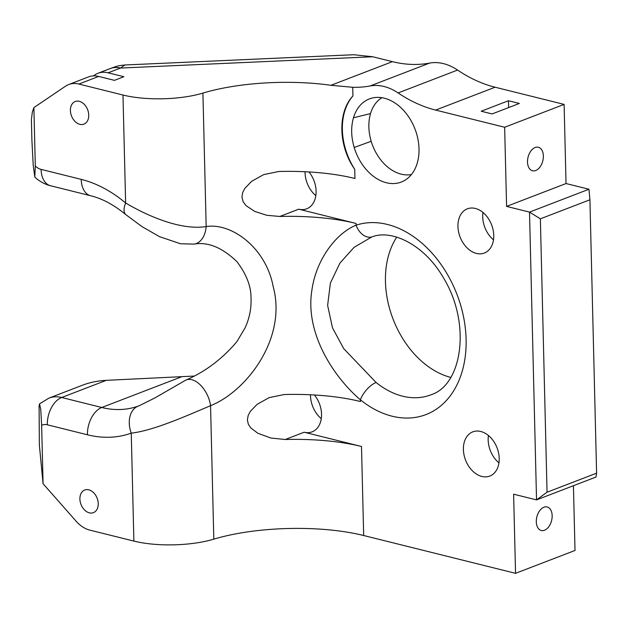 <?xml version="1.0" encoding="UTF-8"?>
<svg xmlns="http://www.w3.org/2000/svg" width="628" height="628" viewBox="0 0 628 628"><rect width="100%" height="100%" fill="white"/><g stroke="black" fill="none" stroke-linecap="round" stroke-linejoin="round"><path stroke-width="0.94" d="M589.92 199.775L596.6 473.167L596.003 477.029L536.54 499.896L547.051 492.219L540.37 218.827L589.92 199.775L588.97 189.248L529.506 212.107L540.37 218.827M596.6 473.167L547.051 492.219M588.97 189.248L566.04 183.541L506.584 206.4L529.506 212.107L536.54 499.896L513.618 494.189L515.549 573.325L363.675 535.519L361.5 446.484L304.188 432.221L285.261 439.498L270.88 438.03L257.81 433.249L250.705 427.841L248.343 424.23L247.385 420.022L248.131 415.587L250.305 411.379L257.103 404.354L269.137 397.634L284.162 394.533A113.676 35.608 178.6 0 1 360.401 401.52L360.362 399.808A16.673 7.363 -51.1 0 1 376.109 382.491L343.775 348.705L332.479 327.84L327.628 305.389L330.391 283.063L339.944 263.069L354.098 247.306L371.855 236.921M573.427 485.711L575.013 550.466L515.549 573.325M429.56 63.098A56.834 40.561 69 0 1 457.569 70.069L398.105 92.936A56.834 40.561 -111 0 0 370.104 85.965L429.56 63.098A151.56 108.157 69 0 1 392.414 61.654L372.726 56.755L353.721 54.73L124.933 64.982C116.989 65.736 115.968 66.592 110.261 68.562A30.309 21.635 69 0 1 110.293 68.538A30.309 21.635 69 0 1 120.466 68.052L124.933 64.982M566.04 183.541L564.109 104.397L495.1 87.213A151.56 108.157 69 0 1 457.569 70.069M396.763 237.141A84.309 60.162 -111 0 0 393.057 319.063A84.309 60.162 -111 0 0 450.7 377.389M376.109 382.491A84.309 60.162 69 0 0 402.603 396.182A84.309 60.162 69 0 0 430.91 394.831C462.569 384.886 471.267 323.09 443.431 277.804C424.363 244.59 391.723 229.189 372.137 236.834A16.673 11.673 -108 0 1 356.092 225.169L356.052 223.45A113.676 35.608 -1.4 0 0 279.813 216.464L266.806 215.294L254.764 211.424L246.097 205.694L243.154 201.753L241.937 196.988L242.683 192.553L244.857 188.345L251.655 181.319L263.681 174.6L278.714 171.499A113.676 35.608 178.6 0 1 354.953 178.485L354.726 169.309A56.834 40.561 69 0 1 352.936 95.935L352.724 87.284A151.56 108.157 -111 0 0 370.104 85.965M354.726 169.309C338.311 146.01 337.487 112.247 352.936 95.935M506.584 206.4L504.645 127.264L435.636 110.081L495.1 87.213M398.105 92.936A151.56 108.157 -111 0 0 435.636 110.081M308.968 171.954A23.683 16.901 69 0 1 306.692 208.81A23.683 16.901 69 0 1 298.74 209.187L279.813 216.464M356.052 223.45L298.74 209.187M314.416 394.988A23.683 16.901 69 0 1 312.14 431.836A23.683 16.901 69 0 1 304.188 432.221M354.192 147.478A44.525 31.769 -111 0 0 405.209 180.087A44.525 31.769 -111 0 0 415.006 129.062A44.525 31.769 -111 0 0 373.55 97.748A44.525 31.769 -111 0 0 353.47 117.766C350.848 126.958 351.091 136.865 354.192 147.478L371.179 141.284C368.314 131.401 368.087 122.17 370.504 113.59A41.487 29.61 69 0 1 381.903 97.709M481.849 476.448A23.683 16.901 69 0 1 463.998 454.79A23.683 16.901 69 0 1 472.805 431.86A23.683 16.901 69 0 1 497.078 447.897A23.683 16.901 69 0 1 489.801 476.071A23.683 16.901 69 0 1 481.849 476.448M476.401 253.414A23.683 16.901 69 0 1 458.55 231.756A23.683 16.901 69 0 1 467.35 208.826A23.683 16.901 69 0 1 491.622 224.863A23.683 16.901 69 0 1 484.353 253.037A23.683 16.901 69 0 1 476.401 253.414M411.442 174.521A41.487 29.61 69 0 1 401.182 174.144A41.487 29.61 69 0 1 371.179 141.284M356.092 225.169C336.223 233.224 316.159 259.309 311.888 290.214C304.933 332.267 332.628 375.999 360.362 399.808A100.982 72.063 -111 0 0 466.109 339.348A100.982 72.063 -111 0 0 356.092 225.169M361.5 446.484A113.676 35.608 -1.4 0 0 285.261 439.498M39.556 403.851L40.757 409.644L41.644 425.297A15.158 10.817 69 0 1 47.328 424.795A22.734 14.248 -76 0 1 61.67 397.5A37.892 27.035 -111 0 0 48.945 398.105L39.548 403.843L39.093 406.183L39.352 444.977L43.073 483.725L76.184 521.279A30.309 21.635 -111 0 0 89.78 530.111L133.89 541.093A60.626 18.989 -1.4 0 0 213.81 539.154A113.676 35.608 178.6 0 1 363.675 535.519M47.328 424.795L87.449 434.788A134.51 95.99 -111 0 0 131.252 433.139C153.279 430.667 185.598 416.238 210.553 405.68C246.152 391.589 287.318 338.586 273.196 286.658C266.021 247.848 231.622 222.532 206.172 226.567A22.734 15.041 82.5 0 1 193.989 244.119A22.734 15.041 82.5 0 1 193.565 244.166M392.414 61.654L330.956 85.29A113.676 35.608 -1.4 0 0 202.915 93.093A60.626 18.989 178.6 0 1 122.986 95.032L78.877 84.05A30.309 21.635 -111 0 0 68.703 84.537A30.309 21.635 -111 0 0 65.547 86.177L33.881 107.608L32.326 112.129L31.4 119.697L31.902 140.248L33.206 165.164L34.807 177.072L35.309 166.035L33.881 107.608M330.956 85.29L352.724 87.284M93.384 75.886L94.789 74.936A30.309 21.635 69 0 1 97.937 73.288A30.309 21.635 69 0 1 108.11 72.809L123.873 76.726L114.453 80.353L98.698 76.428A30.309 21.635 -111 0 0 88.517 76.914L68.703 84.537M133.89 541.093L131.252 433.139A22.734 15.928 -109.8 0 1 138.184 406.112A111.776 79.764 69 0 1 101.783 407.486L61.67 397.5L106.265 380.348L193.911 376.07M139.338 405.68L138.184 406.112M213.81 539.154L210.553 405.68A22.734 13.164 -115.2 0 0 185.731 380.136A22.734 13.164 -115.2 0 0 185.331 380.34M125.938 214.737A22.734 9.75 -49.9 0 1 125.859 214.674A22.734 9.75 -49.9 0 1 125.624 202.985A134.51 95.99 -111 0 0 81.208 179.373A22.734 14.248 104 0 0 90.581 195.724C102.278 198.581 114.037 204.901 125.859 214.674L141.889 226.543L159.457 236.638L180.464 243.75L193.989 244.111C207.978 241.67 222.32 247.55 237.015 261.758C246.514 274.373 251.184 286.533 251.027 298.253C251.443 308.324 249.481 318.153 245.156 327.738L236.944 341.577C222.288 358.926 205.215 371.784 185.731 380.152L154.724 398.019L139.275 405.712M202.915 93.093L206.172 226.567C181.029 230.515 148.106 216.299 125.624 202.985L122.986 95.032M48.945 398.105L82.464 385.215C89.93 382.374 97.866 380.749 106.265 380.348M508.46 100.747L519.348 103.455L492.093 113.935L481.205 111.227L508.46 100.747L508.625 107.576M535.715 170.51A12.128 7.599 -76 0 1 532.505 170.761A12.128 7.599 -76 0 1 528.062 157.165A12.128 7.599 -76 0 1 538.361 147.235A12.128 7.599 -76 0 1 543.251 158.374A12.128 7.599 -76 0 1 535.715 170.51M79.858 124.336A12.128 8.651 69 0 1 70.721 113.252A12.128 8.651 69 0 1 75.227 101.508A12.128 8.651 69 0 1 87.653 109.719A12.128 8.651 69 0 1 83.932 124.14A12.128 8.651 69 0 1 79.858 124.336M544.507 530.236A12.128 7.599 -76 0 1 541.297 530.495A12.128 7.599 -76 0 1 536.854 516.891A12.128 7.599 -76 0 1 547.153 506.961A12.128 7.599 -76 0 1 552.043 518.108A12.128 7.599 -76 0 1 544.507 530.236M89.357 512.848A12.128 8.651 69 0 1 80.211 501.756A12.128 8.651 69 0 1 84.725 490.021A12.128 8.651 69 0 1 97.152 498.232A12.128 8.651 69 0 1 93.423 512.652A12.128 8.651 69 0 1 89.357 512.848M43.073 483.725L41.644 425.297M315.837 195.622A23.683 16.901 69 0 1 305.051 171.742M498.954 462.883A23.683 16.901 69 0 1 488.427 435.518M321.293 418.656A23.683 16.901 69 0 1 310.499 394.776M493.498 239.849A23.683 16.901 69 0 1 482.979 212.484M564.109 104.397L504.645 127.264M353.47 117.766L370.504 113.59M108.11 72.809L120.466 68.052L372.726 56.755M98.698 76.428L78.877 84.05M87.449 434.788A22.734 14.248 -76 0 1 101.783 407.486L181.068 376.996M81.208 179.373L41.087 169.387A22.734 14.248 104 0 0 50.46 185.731L90.581 195.724M41.087 169.387A15.158 10.817 69 0 1 35.309 166.035M372.153 236.827L370.394 237.455M50.46 185.731C44.549 184.2 39.336 181.311 34.807 177.072M110.293 68.538L97.937 73.288"/></g></svg>
